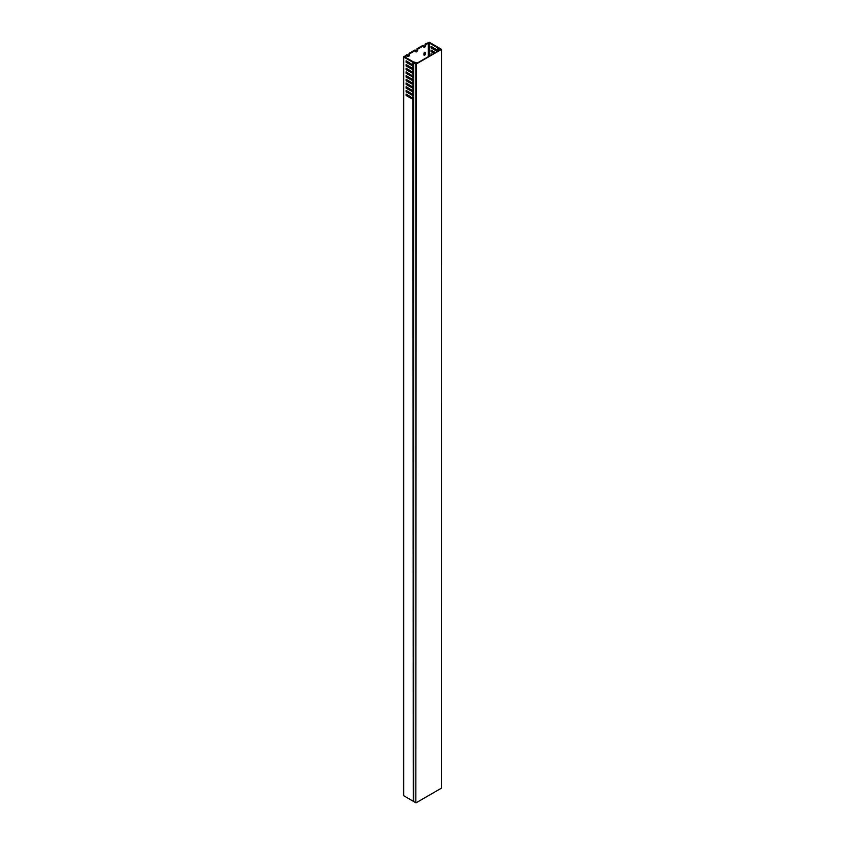 <?xml version="1.0" encoding="UTF-8"?>
<svg xmlns="http://www.w3.org/2000/svg" width="845" height="845" viewBox="0 0 845 845"><rect width="100%" height="100%" fill="white"/><g stroke="black" fill="none" stroke-linecap="round" stroke-linejoin="round"><path stroke-width="1.27" d="M415.36 63.195L413.68 62.731L413.744 801.535L415.846 802.75L415.846 64.04L413.744 62.826M416.173 802.75L441.439 788.163L441.439 49.454L416.173 64.04L415.846 802.75M415.085 62.91L416.004 63.766L440.963 49.359L439.865 48.725L439.146 49.232L438.492 47.563L429.281 42.25L425.046 44.141L425.046 44.975A1.468 0.845 -60 0 1 423.662 46.908M439.865 48.725L439.495 49.274L439.337 48.049L441.502 49.359L441.439 788.163M423.926 53.562A1.014 0.592 -60 0 1 425.362 52.728L425.362 54.027A1.014 0.592 -60 0 1 423.926 54.851L423.926 53.562M409.297 70.05A3.391 1.954 120 0 0 408.758 70.473M407.343 72.617A3.391 1.954 120 0 0 407.153 73.24M407.459 76.377A4.521 2.609 -60 0 1 406.73 76.325M408.188 80.486A1.014 0.592 120 0 0 407.945 81.088M408.188 62.012A1.014 0.592 120 0 0 407.945 62.614M410.49 71.476L409.455 70.135A1.468 0.845 120 0 0 408.948 70.579M409.688 53.742L415.613 50.33L414.969 49.961L409.054 53.372L409.688 54.576A1.468 0.845 120 0 1 409.054 56.055A1.468 0.845 120 0 1 407.913 56.446A1.468 0.845 120 0 1 407.617 55.781L406.973 54.576L403.699 57.027L412.899 62.34L415.793 62.72L415.423 63.428L416.934 62.805L413.332 61.854L404.977 57.027L407.617 54.946M409.36 63.428A1.014 0.592 120 0 0 409.371 63.259L409.371 62.699M409.688 89.485L409.054 88.376L409.054 89.116M409.16 92.865A1.468 0.845 120 0 0 409.498 92.327M407.617 91.239L407.617 91.978M409.36 81.902A1.014 0.592 120 0 0 409.371 81.722L409.371 81.173M415.613 50.33L415.613 51.165A1.468 0.845 120 0 0 415.909 51.83A1.468 0.845 120 0 0 417.05 51.439A1.468 0.845 120 0 0 417.683 49.961L417.683 49.126L423.609 45.714L423.609 46.549A1.468 0.845 -60 0 0 423.915 47.214A1.468 0.845 -60 0 0 425.046 46.824A1.468 0.845 -60 0 0 425.69 45.345L425.69 44.51L429.281 42.989L437.647 47.816L438.808 49.781L439.77 49.781L440.467 49.158L439.854 49.042M424.718 52.274A1.014 0.592 -60 0 1 424.729 52.358L424.729 53.657A1.014 0.592 -60 0 1 423.926 54.936M408.515 74.033A1.468 0.845 120 0 0 408.853 73.483M408.716 63.069A1.014 0.592 120 0 0 408.737 62.889L408.737 62.329M408.515 92.496A1.468 0.845 120 0 0 408.853 91.957M408.716 81.532A1.014 0.592 120 0 0 408.737 81.352L408.737 80.803M415.666 51.524A1.468 0.845 120 0 0 417.05 49.591L417.05 48.756L417.683 49.126M423.609 45.714L422.965 45.345L417.05 48.756M407.67 56.14A1.468 0.845 120 0 0 409.054 54.207L409.054 53.372M425.69 44.51L425.046 44.141M413.68 99.256L413.68 801.197M413.279 801.155L412.899 99.235L406.096 95.527L406.096 94.049L412.899 98.21L412.899 95.548L406.096 91.83L406.096 90.362L412.899 94.513L412.899 91.851L406.096 88.144L406.096 86.665L412.899 90.816L412.899 88.155L406.096 84.447L406.096 82.968L412.899 87.12L412.899 84.468L406.096 80.75L406.096 79.282L412.899 83.433L412.899 80.771L406.096 77.064L406.096 75.585L412.899 79.736L412.899 77.075L406.096 73.367L406.096 71.888L412.899 76.039L412.899 73.388L406.096 69.67L406.096 68.202L412.899 72.353L412.899 69.691L406.096 65.984L406.096 64.505L412.899 68.656L412.899 65.994L406.096 62.287L406.096 60.808L412.899 64.959L412.899 62.34M403.699 57.027L403.699 795.736L412.899 801.049M403.699 795.736L403.699 795.177M413.712 69.258L406.73 65.614L406.096 65.984M406.73 68.561L406.096 69.67M413.712 72.955L406.73 69.301M406.73 72.258L406.096 73.367M413.712 76.652L406.73 72.997M406.73 75.955L406.096 77.064M413.712 80.338L406.73 76.694M406.73 79.652L406.096 80.75M413.712 84.035L406.73 80.381M406.73 83.338L406.096 84.447M413.712 87.732L406.73 84.077M406.73 87.035L406.096 88.144M413.712 91.429L406.73 87.774M406.73 90.732L406.096 91.83M413.712 95.115L406.73 91.471M406.73 94.418L406.096 95.527M413.712 98.812L406.73 95.158M406.73 61.178L406.096 62.287M413.712 65.572L406.73 61.917M406.73 64.875L406.73 65.614M431.679 50.468L431.045 51.577L434.076 53.33M431.045 51.577L431.045 50.098L435.365 52.591M431.679 46.771L431.045 47.88L437.277 51.482M431.045 47.88L431.045 46.401L437.52 50.151L437.921 51.112L431.679 47.51M431.045 55.083L431.045 53.795L432.165 54.439M431.679 54.164L431.679 54.714M434.721 52.96L431.679 51.207M413.68 69.343L413.142 69.649L413.68 69.712M413.279 69.67L413.68 72.628M413.68 73.029L413.142 73.346L413.68 73.399M413.279 73.367L413.68 76.325M413.68 76.726L413.142 77.043L413.68 77.096M413.279 77.064L413.68 80.011M413.68 80.423L413.142 80.729L413.68 80.793M413.279 80.75L413.68 83.708M413.68 84.109L413.142 84.426L413.68 84.479M413.279 84.447L413.68 87.405M413.68 87.806L413.142 88.123L413.68 88.176M413.279 88.144L413.68 91.091M413.68 91.503L413.142 91.809L413.68 91.873M413.279 91.83L413.68 94.788M413.68 95.189L413.142 95.506L413.68 95.559M413.279 95.527L413.68 98.485M413.68 66.016L413.68 68.931M413.279 62.456L413.68 65.245M413.68 65.646L413.142 65.952M413.216 65.656L412.571 66.026M413.68 98.886L413.142 99.203M413.216 98.897L412.571 99.266M413.216 95.21L412.571 95.58M413.216 91.513L412.571 91.883M413.216 87.817L412.571 88.186M413.216 84.13L412.571 84.5M413.216 80.433L412.571 80.803M413.216 76.737L412.571 77.106M413.216 73.05L412.571 73.42M413.216 69.353L412.571 69.723M409.962 74.856A1.468 0.845 120 0 0 410.3 74.318M408.41 73.23L408.41 73.969M411.747 72.205A3.391 1.954 120 0 0 411.842 71.519M404.977 56.467L404.977 57.027M428.32 56.657L428.32 42.989M437.647 50.299L437.647 47.816M429.281 42.989L429.281 56.097M437.837 48.028L437.837 50.7M438.185 50.964L438.185 49.316M438.375 49.528L438.375 50.848M438.808 50.605L438.808 49.781M408.737 62.889L409.371 63.259M409.054 54.207L409.688 54.576M408.737 81.352L409.371 81.722M424.729 53.657L425.362 54.027M424.729 52.358L425.362 52.728M425.046 44.975L425.69 45.345M417.05 49.591L417.683 49.961M413.68 62.731L413.68 801.44M403.498 56.742L403.498 795.451"/></g></svg>
